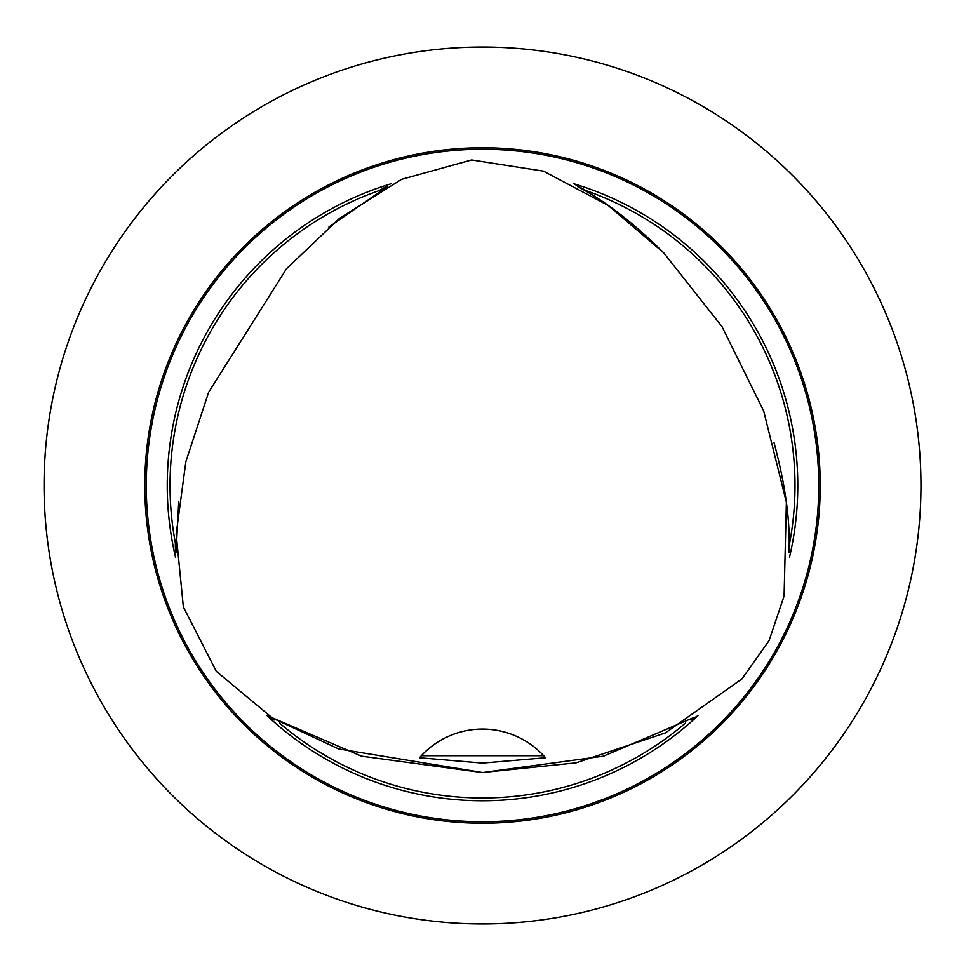 <?xml version="1.0" encoding="UTF-8"?>
<svg xmlns="http://www.w3.org/2000/svg" width="971" height="971" viewBox="0 0 971 971"><rect width="100%" height="100%" fill="white"/><g stroke="black" fill="none" stroke-linecap="round" stroke-linejoin="round"><path stroke-width="1.46" d="M920.957 485.5A438.443 438.443 0 0 1 263.287 865.21A438.443 438.443 0 0 1 263.287 105.79A438.443 438.443 0 0 1 920.957 485.5M328.902 227.032L387.38 186.626A313.645 313.645 0 0 0 384.152 187.682L378.751 190.741A312.48 312.48 0 0 0 175.314 542.74L175.533 557.293A315.259 315.259 0 0 1 391.507 183.653M175.35 548.943A313.645 313.645 0 0 0 176.054 552.232L178.749 501.473M690.818 719.972L697.967 715.663L690.818 719.972A313.645 313.645 0 0 0 693.318 717.739L603.549 756.166L482.514 772.576L361.467 756.166L271.273 717.338M271.71 717.739A313.645 313.645 0 0 0 274.198 719.972L267.061 715.663L274.198 719.972M697.967 715.663A315.259 315.259 0 0 1 267.061 715.663M773.936 442.375C785.405 484.893 790.418 521.512 788.974 552.232L788.938 552.378M788.974 552.232A313.645 313.645 0 0 0 789.666 548.943L789.702 542.74A312.48 312.48 0 0 0 586.266 190.741L573.509 183.653A315.259 315.259 0 0 1 789.496 557.293M580.864 187.682A313.645 313.645 0 0 0 577.636 186.626C604.435 200.439 633.116 222.493 663.691 252.8L722.011 326.657L763.655 410.939L786.376 502.238L784.083 596.036L769.093 640.593L741.929 678.935L665.341 732.923L576.094 762.854L482.514 772.515L338.648 748.944L272.45 718.067L216.266 671.277L183.361 606.96L176.164 534.123L185.837 461.759L208.619 392.284L286.542 268.7L339.559 218.317L401.569 179.344L471.651 159.972L543.432 171.139L607.98 205.306L663.691 252.8M419.521 757.768L482.514 763.097L545.508 757.768L543.675 755.729A83.518 83.518 0 0 0 421.341 755.729L419.521 757.768A83.518 83.518 0 0 1 421.341 755.729L543.675 755.729M545.508 757.768A83.518 83.518 0 0 0 544.743 756.907M820.24 485.5A337.738 337.738 0 0 0 482.514 147.762A337.738 337.738 0 0 0 144.776 485.5A337.738 337.738 0 0 0 482.514 823.238A337.738 337.738 0 0 0 820.24 485.5M175.314 542.74L175.533 557.293M378.751 190.741L384.152 187.682M586.266 190.741L573.509 183.653M789.702 542.74L789.666 548.943M279.563 723.104A312.48 312.48 0 0 0 685.465 723.104M482.514 821.745A336.245 336.245 0 0 1 413.088 156.501A336.245 336.245 0 0 1 816.939 450.593A336.245 336.245 0 0 1 482.514 821.745"/></g></svg>
